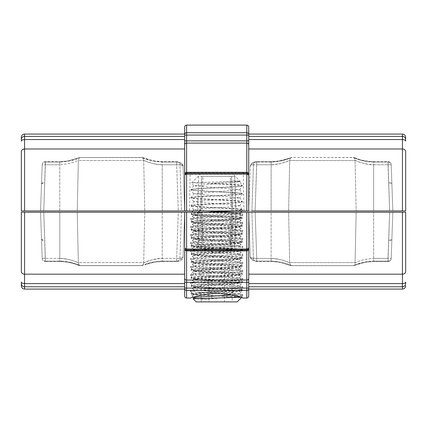 <?xml version="1.0" encoding="UTF-8"?>
<svg xmlns="http://www.w3.org/2000/svg" width="427" height="427" viewBox="0 0 427 427"><rect width="100%" height="100%" fill="white"/><g stroke="black" fill="none" stroke-linecap="round" stroke-linejoin="round"><path stroke-width="0.32" stroke-dasharray="2.13 1.6" d="M248.727 136.384L248.727 139.57L248.727 136.384L402.447 136.384L402.447 134.078M184.677 134.078L184.677 210.938L184.677 148.98L24.552 148.98L24.552 139.57L184.677 139.57M405.65 151.473C405.399 149.904 404.332 149.071 402.447 148.98L248.727 148.98L248.727 127.032M21.35 210.938L184.677 210.938L181.475 210.938L179.927 163.888A3.202 2.738 -2 0 1 183.124 166.519L184.677 210.938L183.124 166.519L184.677 210.938L178.278 210.938L176.666 164.763C180.637 164.785 182.788 165.372 183.124 166.519L184.677 210.938L178.278 210.938L176.666 164.763L162.26 164.763L162.26 210.938L144.79 210.938L143.696 160.573L78.344 160.573L143.696 160.573L144.79 210.938L178.278 210.938L162.26 210.938L162.26 161.673L162.26 164.763L176.666 164.763L176.666 161.673L176.666 164.763C180.504 164.737 182.66 165.324 183.124 166.519A3.202 2.738 -2 0 0 179.927 163.888C179.767 162.751 178.678 162.132 176.666 162.03L176.666 161.673L176.666 162.03L162.26 162.03L162.26 161.673L162.26 162.03L151.366 160.723L141.855 157.579L80.185 157.579C74.33 160.248 67.53 161.732 59.78 162.03C68.219 161.571 75.019 160.088 80.185 157.579L142.292 157.483L79.748 157.483L79.401 157.547L78.338 160.173C74.341 162.57 68.155 164.101 59.78 164.763C68.155 164.101 74.341 162.57 78.338 160.173L79.406 157.547L79.748 157.483L142.292 157.483L142.639 157.547L143.702 160.173C147.678 162.233 156.229 165.03 162.26 164.763C153.885 164.101 147.699 162.57 143.702 160.173L142.634 157.547L141.855 157.579C147.854 160.28 154.654 161.758 162.26 162.03L176.666 162.03C178.657 162.121 179.746 162.74 179.927 163.888L181.475 210.938L248.727 210.938L248.727 174.237L248.727 210.938L402.447 210.938L402.447 139.57A3.202 1.516 0 0 1 405.65 141.081L405.65 137.28M402.447 210.938L405.65 210.938M251.93 210.938L392.84 210.938L391.228 164.763L392.84 210.938L389.637 210.938L392.84 210.938L391.228 164.763A3.202 2.845 178 0 0 388.026 162.03L389.637 210.938L388.026 162.03A3.202 2.845 178 0 1 391.228 164.763L392.84 210.938L356.155 210.938L355.061 160.573L356.155 210.938L288.615 210.938L389.637 210.938L251.93 210.938L253.478 163.888L251.93 210.938L248.727 210.938L250.281 166.519C250.441 164.753 251.289 163.45 252.827 162.602C253.296 162.164 254.599 161.854 256.739 161.673L271.145 161.673L256.739 161.673L253.611 162.233C253.435 162.74 251.647 161.737 250.281 166.519A3.202 2.738 -178 0 1 253.478 163.888C253.638 162.751 254.727 162.132 256.739 162.03C254.748 162.121 253.659 162.74 253.478 163.888A3.202 2.738 -178 0 0 250.281 166.519L248.727 210.938L250.281 166.519C250.708 165.334 252.859 164.747 256.739 164.763L255.127 210.938L256.739 161.673L256.739 162.03L271.145 162.03L271.145 161.673C276.007 161.838 283.096 160.424 288.583 158.385L291.55 157.579C285.658 160.253 278.858 161.737 271.145 162.03L256.739 162.03L256.739 161.673L256.739 164.763L271.145 164.763L271.145 161.673L279.258 160.936L291.55 157.579C290.467 158.166 283.832 160.424 281.943 160.744L271.145 162.03L271.145 161.673L271.145 210.938L288.615 210.938L289.709 160.573L355.061 160.573L355.067 160.173L355.061 160.573L289.709 160.573L288.615 210.938L271.145 210.938L271.145 164.763C279.52 164.101 285.706 162.57 289.703 160.173L290.766 157.547L289.703 160.173C285.658 162.271 277.043 165.046 271.145 164.763L256.739 164.763C252.811 164.774 250.654 165.361 250.281 166.519L248.727 210.938L271.145 210.938L248.727 210.938L248.727 148.98M248.727 174.237L248.727 175.652A1.921 1.692 180 0 0 246.806 173.96L246.806 172.615L246.806 174.259L246.806 172.962L186.599 172.962L186.599 174.259L186.599 172.615L246.806 172.615A1.921 1.692 0 0 1 248.727 174.312A1.921 1.692 180 0 0 246.806 172.615L246.806 172.316C247.97 172.433 248.61 173.074 248.727 174.237L248.727 140.862L186.599 140.862L186.599 172.962L246.806 172.962L246.806 143.098L186.599 143.098A1.921 1.676 180 0 0 184.677 144.78L184.677 210.938M248.727 144.78A1.921 1.676 0 0 0 246.806 143.098L246.806 135.06L186.599 135.06L186.599 140.862L184.677 140.862L184.677 144.78M184.677 127.032L184.677 135.06L186.599 135.06L186.599 132.722L246.806 132.722L246.806 125.111M184.677 175.652A1.921 1.692 180 0 1 186.599 173.96A1.921 1.692 0 0 0 184.677 175.652L184.677 173.906A1.921 0.945 180 0 1 186.599 172.962L186.599 173.96L246.806 173.96L186.599 173.96L186.599 174.259L186.599 172.962A1.921 0.945 0 0 0 184.79 173.586M40.565 210.938L144.79 210.938L40.565 210.938L43.767 210.938L45.379 162.03L43.767 210.938L181.475 210.938L43.767 210.938L45.379 161.673L45.379 164.763L59.78 164.763L42.177 164.763A3.202 2.845 2 0 1 45.379 162.03A3.202 2.845 2 0 0 42.177 164.763L40.565 210.938L42.177 164.763L45.379 164.763L43.767 210.938L40.565 210.938L42.177 164.763L40.565 210.938M78.344 160.573L77.25 210.938L78.344 160.573M45.379 162.03L45.379 161.673L45.379 162.03L59.78 162.03L45.379 162.03M391.228 164.763L388.026 164.763L389.637 210.938L388.026 161.673L388.026 164.763L391.228 164.763A3.202 3.202 0 0 0 388.026 161.673L388.026 162.03L388.026 161.673L373.625 161.673L373.625 164.763C365.635 164.187 359.449 162.655 355.067 160.173L354.004 157.547L353.22 157.579C354.261 158.15 360.874 160.403 362.704 160.712L373.625 162.03C366.537 162.324 356.892 159.271 353.22 157.579L291.113 157.483L353.657 157.483L353.999 157.547L355.067 160.173C359.054 162.233 367.535 165.025 373.625 164.763L388.026 164.763L373.625 164.763L373.625 210.938L373.625 161.673C367.935 161.534 362.923 160.712 358.6 159.207L354.004 157.547C358.963 159.863 365.507 161.241 373.625 161.673L388.026 161.673A3.202 3.202 0 0 1 391.228 164.763L391.917 184.432A3.202 1.649 -2 0 0 388.714 182.895M198.694 176.351L197.487 210.938L198.694 176.351L203.022 176.351L201.923 210.938L197.487 210.938L200.69 210.938L201.848 176.351L231.557 176.351L232.715 210.938L235.917 210.938L234.711 176.351L231.557 176.351L234.711 176.351L235.917 210.938L201.923 210.938L203.022 176.351L198.694 176.351L197.487 210.938L198.694 176.351M230.383 176.351L203.022 176.351L234.711 176.351L235.917 210.938L234.711 176.351L230.383 176.351L231.482 210.938L230.383 176.351M200.69 210.938L232.715 210.938L231.557 176.351L201.848 176.351L200.69 210.938L235.917 210.938L200.69 210.938M190.154 172.508L243.251 172.508L190.154 172.508L189.481 210.938L243.924 210.938L189.481 210.938M243.924 210.938L243.251 172.508M22.129 149.84L21.606 150.496M21.59 150.523L21.35 151.473M21.35 137.28L21.35 141.081A3.202 1.516 180 0 1 24.552 139.57L24.552 134.078M405.65 271.711L405.65 271.684C405.399 273.253 404.332 274.081 402.447 274.177L248.727 274.177L248.727 296.124M184.677 289.079L184.677 249.251A1.921 0.945 180 0 0 186.599 250.195L186.599 248.898L186.599 249.197L246.806 249.197L246.806 248.898L246.806 280.059L186.599 280.059L186.599 250.195L246.806 250.195L186.599 250.195L186.599 250.841L186.599 250.542L246.806 250.542L246.806 249.197L186.599 249.197L186.599 250.542L186.599 248.898L186.599 250.195A1.921 0.945 0 0 1 184.79 249.571M190.474 283.101L193.677 286.949L200.402 285.887L232.64 283.918L239.739 282.946L233.009 281.889L200.765 279.915L193.644 278.884L200.396 277.886L236.11 275.607L239.76 274.881L233.009 273.883L200.797 271.908L193.644 270.878L200.396 269.88L232.656 267.905L239.76 266.875L233.009 265.877L200.786 263.902L193.644 262.872L200.396 261.874L232.608 259.899L239.76 258.869L233.009 257.871L200.754 255.896L193.644 254.866L200.396 253.868L232.624 251.893L239.76 250.862L233.009 249.864L199.5 247.788L193.644 246.859L200.396 245.861L232.651 243.886L239.76 242.856L233.009 241.858L200.807 239.883L193.644 238.853L200.396 237.855L232.635 235.88L239.76 234.85L233.009 233.852L200.754 231.877L193.644 230.847L200.396 229.849L232.598 227.874L239.76 226.844L233.009 225.846L200.775 223.871L193.644 222.841L200.396 221.843L238.245 219.302L241.239 215.459L197.077 218.08L190.479 218.955L242.936 222.963L190.458 226.961L242.926 230.959L190.469 234.973L242.947 238.971L190.479 242.968L197.114 243.945L237.903 246.224L242.947 246.982L190.469 250.975L242.926 254.983L190.458 258.992L242.936 262.984L190.479 266.992L242.947 271.001L238.832 271.769L203.503 273.718L194.2 274.353L190.458 274.993L242.942 278.996L190.474 283L242.931 287.003L190.469 291.006L197.685 292.025L214.386 292.943C208.67 293.018 203.62 293.397 199.228 294.08L194.445 294.561C197.05 293.664 207.522 291.502 216.702 291.46L231.359 292.34L237.551 291.78L239.739 291.161L232.64 290.189L200.396 288.214L195.406 287.713L193.671 287.157L200.77 286.181L233.009 284.211L239.734 283.149L242.931 287.003M193.644 222.841L193.644 223.161L200.786 222.131L233.468 220.135L239.75 219.158L233.345 218.192L216.702 217.162C204.965 216.58 197.45 215.998 194.146 215.421L196.046 215.421C196.815 214.354 198.704 213.286 201.715 212.219L216.702 212.571C234.209 212.945 246.843 213.319 239.862 213.692L241.698 213.479L242.963 212.219L190.442 212.219L242.963 212.219M196.046 215.421L232.993 217.834L238.01 218.336L239.739 218.837L238.245 219.302M193.677 286.949L200.786 287.921L233.003 289.89L239.734 290.952L230.281 292.095M231.359 292.34L236.755 295.954L241.613 296.706L237.385 295.484L225.365 293.482L216.702 292.676L216.702 293.632C229.875 293.413 243.566 298.217 242.963 298.046C243.571 298.206 229.737 293.402 216.702 293.632C203.53 293.413 189.839 298.217 190.442 298.046C189.834 298.206 203.668 293.402 216.702 293.632L216.702 291.46M193.644 223.161L200.396 224.164L232.608 226.134L239.734 227.1L233.009 228.167L200.754 230.137L193.644 231.167L200.396 232.171L232.63 234.14L239.76 235.17L233.009 236.174L200.802 238.143L193.671 239.109L199.5 240.102L232.651 242.146L239.76 243.176L233.009 244.18L200.807 246.149L193.644 247.18L200.396 248.183L232.63 250.153L239.76 251.183L233.009 252.186L200.749 254.156L193.644 255.186L200.396 256.189L232.598 258.159L239.76 259.189L233.009 260.192L200.775 262.162L193.644 263.192L200.396 264.196L232.656 266.165L239.76 267.195L236.398 267.894L227.303 268.588L200.77 270.168L193.644 271.198L200.396 272.202L232.614 274.171L239.76 275.202L233.009 276.205L200.791 278.174L193.644 279.205L200.396 280.208L232.624 282.178L239.734 283.149M225.365 293.482L237.818 294.246L242.942 295.009L236.755 295.954M216.702 292.676L214.386 292.943M201.715 212.219L228.37 213.58L238.709 214.263L242.931 214.941L241.698 213.479M242.931 214.941L241.239 215.459L239.862 213.692C229.833 214.285 185.975 214.856 194.146 215.421L193.532 215.277L190.479 218.955M190.463 291.107L193.612 294.886L194.445 294.561M184.677 247.505A1.921 1.692 0 0 0 186.599 249.197A1.921 1.692 180 0 1 184.677 247.505L184.677 212.219L184.677 274.177L24.552 274.177L21.894 273.077M184.677 296.124L184.677 288.097L186.599 288.097L186.599 280.059A1.921 1.676 180 0 1 184.677 278.377M246.806 212.219L246.806 249.4A1.921 0.838 -0 0 0 248.727 248.562L248.727 282.295L184.677 282.295L184.677 212.219L248.727 212.219L248.727 249.251A1.921 0.945 0 0 1 246.806 250.195L246.806 248.898L246.806 250.542L186.599 250.542L186.599 250.841L186.599 249.4L246.806 249.4L246.806 250.195A1.921 0.945 180 0 0 248.615 249.571M184.677 248.92C184.795 250.083 185.435 250.724 186.599 250.841L246.806 250.841L246.806 250.542L246.806 250.841C247.98 250.708 248.621 250.067 248.727 248.92L248.727 247.505A1.921 1.692 180 0 1 246.806 249.197A1.921 1.692 0 0 0 248.727 247.505M21.35 285.876L21.35 282.076A3.202 1.516 180 0 0 24.552 283.587L184.677 283.587M21.585 272.629L21.35 271.684M248.727 283.587L402.447 283.587A3.202 1.516 -0 0 0 405.65 282.076L405.65 283.667A3.202 3.106 0 0 1 402.447 286.773L402.447 289.079M249.496 212.219L248.727 212.219L250.281 256.638A3.202 2.738 178 0 0 253.478 259.269C253.638 260.406 254.727 261.025 256.739 261.127C254.748 261.036 253.659 260.417 253.478 259.269A3.202 2.738 178 0 1 250.281 256.638L248.727 212.219L250.281 256.638C250.617 257.785 252.768 258.372 256.739 258.394L255.127 212.219L248.727 212.219L255.127 212.219L256.739 258.394L271.145 258.394L271.145 212.219L288.615 212.219L289.709 262.584L355.061 262.584L289.709 262.584L288.615 212.219L255.127 212.219L271.145 212.219L271.145 261.484L271.145 258.394L256.739 258.394L256.739 261.484L256.739 261.127L271.145 261.127L271.145 261.484L271.145 261.127L282.039 262.434L291.55 265.578L353.22 265.578C359.075 262.909 365.875 261.425 373.625 261.127C365.186 261.586 358.386 263.069 353.22 265.578L291.113 265.674L353.657 265.674L354.004 265.61L355.067 262.984C359.064 260.587 365.25 259.056 373.625 258.394C365.25 259.056 359.064 260.587 355.067 262.984L353.999 265.61L353.657 265.674L291.113 265.674L290.766 265.61L289.703 262.984C285.727 260.924 277.176 258.127 271.145 258.394C279.52 259.056 285.706 260.587 289.703 262.984L290.771 265.61L291.55 265.578C285.551 262.877 278.751 261.399 271.145 261.127L256.739 261.127L256.739 261.484L256.739 258.394C252.901 258.42 250.745 257.833 250.281 256.638L248.727 212.219L405.65 212.219M40.565 212.219L43.767 212.219L40.565 212.219L42.177 258.394L40.565 212.219L42.177 258.394L45.379 258.394L43.767 212.219L45.379 261.127A3.202 2.845 -2 0 1 42.177 258.394L40.565 212.219L184.677 212.219L162.26 212.219L178.278 212.219L176.666 258.394C180.546 258.41 182.697 257.823 183.124 256.638L184.677 212.219L178.278 212.219L176.666 258.394C180.594 258.383 182.751 257.796 183.124 256.638L184.677 212.219L183.124 256.638L184.677 212.219L181.475 212.219L179.927 259.269L181.475 212.219L43.767 212.219L45.379 261.484L45.379 258.394L42.177 258.394A3.202 2.845 -2 0 0 45.379 261.127L43.767 212.219L40.565 212.219M176.666 261.127C178.678 261.025 179.767 260.406 179.927 259.269A3.202 2.738 2 0 0 183.124 256.638A3.202 2.738 2 0 1 179.927 259.269C179.746 260.417 178.657 261.036 176.666 261.127L176.666 261.484L176.666 261.127L162.26 261.127L176.666 261.127M141.855 265.578C147.747 262.904 154.547 261.42 162.26 261.127L162.26 261.484L162.26 261.127L151.462 262.413C149.573 262.733 142.938 264.991 141.855 265.578L80.185 265.578C79.144 265.007 72.531 262.754 70.701 262.445L59.78 261.127C66.868 260.833 76.513 263.886 80.185 265.578L141.855 265.578M143.702 262.984C147.699 260.587 153.885 259.056 162.26 258.394L176.666 258.394L176.666 261.484L176.666 258.394L162.26 258.394L162.26 261.484L162.26 258.394C156.362 258.111 147.747 260.886 143.702 262.984L142.634 265.61L142.292 265.674L79.748 265.674L142.292 265.674L142.639 265.61L143.702 262.984M78.344 262.584L79.401 265.61L79.748 265.674L79.406 265.61L78.338 262.984C74.351 260.924 65.87 258.132 59.78 258.394C67.77 258.97 73.956 260.502 78.338 262.984L77.25 212.219L144.79 212.219L59.78 212.219L77.25 212.219L78.344 262.584L143.696 262.584L144.79 212.219L162.26 212.219L144.79 212.219L143.696 262.584L78.344 262.584M45.379 261.127L45.379 261.484L45.379 261.127L59.78 261.127L59.78 261.484L59.78 258.394L45.379 258.394L59.78 258.394L59.78 212.219L59.78 261.484C65.47 261.623 70.482 262.445 74.805 263.95L79.401 265.61C74.442 263.294 67.898 261.916 59.78 261.484L45.379 261.484L59.78 261.484L59.78 261.127L45.379 261.127M392.071 212.219L392.84 212.219L391.228 258.394L392.84 212.219L389.637 212.219L392.84 212.219L391.228 258.394A3.202 2.845 -178 0 1 388.026 261.127L389.637 212.219L373.625 212.219L391.837 212.219L389.637 212.219L388.026 261.127A3.202 2.845 -178 0 0 391.228 258.394L392.84 212.219L392.05 212.219M253.478 259.269L251.93 212.219L249.731 212.219L389.637 212.219L388.026 258.394L389.637 212.219L251.93 212.219L253.478 259.269M248.727 212.219L249.517 212.219M288.615 212.219L373.625 212.219L288.615 212.219M355.061 262.584L356.155 212.219L355.061 262.584M391.228 258.394A3.202 3.202 0 0 1 388.026 261.484L373.625 261.484L365.234 262.269L354.004 265.61L358.557 263.966C362.993 262.434 368.015 261.607 373.625 261.484L373.625 261.127L373.625 261.484L388.026 261.484L388.026 261.127L373.625 261.127L388.026 261.127L388.026 261.484A3.202 3.202 0 0 0 391.228 258.394L388.026 258.394L388.026 261.484L388.026 258.394L373.625 258.394L391.228 258.394L391.917 238.725A3.202 1.649 2 0 1 388.714 240.262M198.486 212.219L200.69 212.219L197.487 212.219L198.085 229.374L197.487 212.219L231.482 212.219L201.923 212.219L203.022 246.806L234.711 246.806L235.917 212.219L231.482 212.219L230.383 246.806L203.022 246.806L201.923 212.219L197.487 212.219L198.694 246.806L203.022 246.806L198.694 246.806L201.848 246.806L201.288 230.068L201.848 246.806L198.694 246.806L197.487 212.219L198.283 212.219M235.144 212.219L235.917 212.219L234.711 246.806L231.557 246.806L232.715 212.219L234.925 212.219M200.69 212.219L201.288 230.062L200.69 212.219L232.715 212.219L231.557 246.806L234.711 246.806L235.917 212.219L200.69 212.219M201.848 246.806L231.557 246.806L201.848 246.806M230.383 246.806L231.482 212.219L235.917 212.219L234.711 246.806L230.383 246.806M21.35 212.219L184.677 212.219M200.69 173.789L232.715 173.789L200.69 173.789L191.67 182.809C191.157 182.276 242.611 181.742 240.134 181.208L233.9 180.834L212.534 183.397L191.67 182.809L193.661 185.814L239.744 181.811L233.9 180.834M196.207 301.889L237.198 301.889M193.057 298.74L207.41 299.327L230.97 296.765L240.572 297.293M231.135 294.988L239.744 293.803L241.954 297.117L241.506 297.582M239.744 197.728L242.322 201.619C243.902 202.953 189.503 204.287 191.082 205.622L193.661 201.731L239.744 197.824L193.661 193.821L239.744 189.721L193.661 185.814M234.93 210.938L242.322 209.945C243.908 208.611 189.497 207.276 191.082 205.942L191.082 205.622C189.497 206.956 243.908 208.291 242.322 209.625L238.997 210.281L229.881 210.938M239.744 293.803L193.661 289.896L239.744 285.893L193.661 281.889L239.744 277.886L193.661 273.883L239.744 269.88L237.994 269.33L199.292 266.742L193.661 265.877L239.744 261.874L193.661 257.871L239.744 253.868L193.661 249.864L239.744 245.861L193.661 241.858L197.263 241.084L229.545 239.056L239.744 237.855L193.661 233.852L239.744 229.849L193.661 225.846L239.744 221.843L193.661 217.743L239.744 213.74L193.661 209.737L200.434 208.782L235.523 206.567L239.744 205.734L242.322 209.945M205.216 212.219L198.624 212.625L198.817 212.219M239.744 205.734L193.661 201.731M193.661 209.833L191.082 205.942C191.189 205.606 193.703 205.275 198.624 204.939C213.319 203.941 243.502 202.937 242.322 201.939L242.322 201.619C243.902 200.284 189.503 198.95 191.082 197.616C189.497 196.281 243.908 194.947 242.322 193.612C243.902 192.278 189.503 190.944 191.082 189.609C189.503 188.275 243.908 186.941 242.322 185.606L239.744 181.715M239.744 189.721L242.322 193.933C243.908 192.598 189.497 191.264 191.082 189.93C189.497 188.595 243.908 187.261 242.322 185.926L242.322 185.606C242.808 184.87 227.506 184.133 212.534 183.397M193.661 193.821L191.082 189.93L193.661 185.718M239.744 205.83L242.322 201.939C243.908 200.605 189.497 199.27 191.082 197.936L193.661 193.725M193.661 225.75L191.082 229.641C189.497 230.975 243.908 232.309 242.322 233.644C243.908 234.978 189.497 236.312 191.082 237.647C189.497 238.981 243.908 240.316 242.322 241.65C242.072 242.066 238.287 242.483 230.97 242.899C215.144 243.817 190.138 244.735 191.082 245.653L191.082 245.973C189.497 244.639 243.908 243.305 242.322 241.97C243.908 240.636 189.497 239.301 191.082 237.967C190.138 237.049 215.144 236.131 230.97 235.213C238.287 234.797 242.072 234.38 242.322 233.964C243.908 232.63 189.497 231.295 191.082 229.961C189.497 228.626 243.908 227.292 242.322 225.958C243.908 224.623 189.497 223.289 191.082 221.955C189.497 220.62 243.908 219.286 242.322 217.951C243.908 216.617 189.497 215.283 191.082 213.948L196.762 213.084L211.269 212.219M193.661 233.756L191.082 237.647L193.661 241.858M239.744 237.759L242.322 241.65L239.744 245.861M193.661 233.852L191.082 229.641C189.503 228.306 243.902 226.972 242.322 225.637C243.902 224.303 189.503 222.969 191.082 221.634C189.497 220.3 243.908 218.966 242.322 217.631C243.902 216.297 189.503 214.962 191.082 213.628L192.006 212.219M193.661 217.839L191.082 213.628C191.189 213.292 193.703 212.961 198.624 212.625M239.744 221.843L242.322 217.951L239.744 213.74M193.661 225.846L191.082 221.955L193.661 217.743M239.744 229.849L242.322 225.958L239.744 221.746M239.744 229.753L242.322 233.644L239.744 237.855M235.816 296.765L195.603 294.459L191.099 293.648L199.051 292.66L234.967 290.68L242.322 289.687C243.908 288.353 189.497 287.019 191.082 285.684C189.503 284.35 243.902 283.016 242.322 281.681C243.902 280.347 189.503 279.012 191.082 277.678C189.503 276.344 243.902 275.009 242.322 273.675L240.364 273.173C231.434 272.004 189.519 270.841 191.082 269.672C189.503 268.337 243.902 267.003 242.322 265.669L242.322 265.989L240.364 265.487C231.434 264.318 189.519 263.155 191.082 261.986C189.497 260.651 243.908 259.317 242.322 257.983C243.908 256.648 189.497 255.314 191.082 253.98C189.497 252.645 243.908 251.311 242.322 249.976C243.908 248.642 189.497 247.308 191.082 245.973L193.661 249.864M239.744 261.874L242.322 257.983L239.744 253.771M193.661 257.871L191.082 253.98L193.661 249.768M239.744 253.868L242.322 249.976L239.744 245.765M193.661 265.877L191.082 261.986L193.661 257.775M239.744 269.784L242.322 273.995C243.908 272.661 189.497 271.326 191.082 269.992L193.661 265.781M193.661 241.762L191.082 245.653C189.503 246.987 243.902 248.322 242.322 249.656C243.908 250.991 189.497 252.325 191.082 253.659C189.503 254.994 243.902 256.328 242.322 257.662C243.902 258.997 189.503 260.331 191.082 261.666C189.503 263 243.902 264.334 242.322 265.669L239.744 261.778M230.97 296.765L197.162 294.908L191.099 294.054L193.661 297.806M232.235 301.889L201.17 301.889L208.936 301.889L208.936 269.864L201.17 269.864L224.469 269.864L208.936 269.864L208.936 301.889L224.469 301.889L224.469 269.864L232.235 269.864L224.469 269.864L224.469 301.889L232.235 301.889L232.235 269.864M201.17 301.889L201.17 269.864M207.41 299.327L197.626 298.612L193.661 297.902M239.744 277.79L242.322 282.001C243.908 280.667 189.497 279.333 191.082 277.998L193.661 273.787M239.744 285.796L242.322 290.008C243.908 288.673 189.497 287.339 191.082 286.005L193.661 281.793M193.661 201.827L191.082 197.936C189.497 196.601 243.908 195.267 242.322 193.933L239.744 197.824M239.744 189.818L242.322 185.926C243.064 185.083 222.36 184.24 206.38 183.397M193.661 273.883L191.082 269.992C189.497 268.658 243.908 267.323 242.322 265.989L239.744 269.88M193.661 281.889L191.082 277.998C189.497 276.664 243.908 275.33 242.322 273.995L239.744 277.886M193.661 289.896L191.082 286.005C189.497 284.67 243.908 283.336 242.322 282.001L239.744 285.893M242.322 290.008L234.37 291.038L198.443 293.018L192.993 293.514L191.099 294.054M239.744 181.811L240.134 181.208L232.715 173.789M42.177 164.763A3.202 3.202 0 0 1 45.379 161.673L59.78 161.673L59.78 162.03L59.78 161.673L45.379 161.673A3.202 3.202 0 0 0 42.177 164.763L41.488 184.432A3.202 1.649 -178 0 1 44.691 182.895M42.177 258.394L42.177 258.394A3.202 3.202 0 0 0 45.379 261.484A3.202 3.202 0 0 1 42.177 258.394L41.488 238.725A3.202 1.649 178 0 0 44.691 240.262M184.677 136.384L24.552 136.384A3.202 3.106 180 0 0 21.35 139.49M248.727 139.57L402.447 139.57L402.447 136.384A3.202 3.106 -0 0 1 405.65 139.49M184.677 174.595A1.921 0.838 180 0 1 186.599 173.757L246.806 173.757L246.806 172.316L246.806 172.615L186.599 172.615L186.599 172.316L186.599 210.938M246.806 210.938L246.806 173.757A1.921 0.838 0 0 1 248.727 174.595M248.727 173.906A1.921 0.945 0 0 0 246.806 172.962L246.806 173.96A1.921 1.692 0 0 1 248.727 175.652M248.727 135.06L246.806 135.06L246.806 132.722A1.921 1.751 0 0 1 248.727 134.478M186.599 125.111L186.599 132.722A1.921 1.751 180 0 0 184.677 134.478M184.677 174.237C184.784 173.09 185.425 172.449 186.599 172.316L246.806 172.316L246.806 172.962A1.921 0.945 180 0 1 248.615 173.586M184.677 174.312A1.921 1.692 0 0 1 186.599 172.615A1.921 1.692 180 0 0 184.677 174.312M41.504 184.09A3.202 1.671 2 0 1 44.702 182.532M59.78 161.673L59.78 164.763L59.78 161.673C65.39 161.55 70.412 160.723 74.848 159.191L79.401 157.547L68.171 160.888L59.78 161.673M59.78 210.938L59.78 164.763L59.78 210.938M373.625 162.03L373.625 161.673L373.625 162.03L388.026 162.03L373.625 162.03M391.901 184.09A3.202 1.671 178 0 0 388.703 182.532M198.085 193.783A3.202 0.806 2 0 1 201.288 193.095A3.202 0.806 -178 0 0 198.085 193.783M235.32 193.783A3.202 0.806 178 0 0 232.117 193.095A3.202 0.806 -2 0 1 235.32 193.783M24.552 210.938L24.552 148.98M402.447 212.219L402.447 286.773L248.727 286.773M24.552 289.079L24.552 212.219M184.677 286.773L24.552 286.773A3.202 3.106 180 0 1 21.35 283.667M227.303 276.274L228.771 272.431L227.303 268.588M199.5 247.788L197.114 243.945L199.5 240.102M248.727 278.377A1.921 1.676 -0 0 1 246.806 280.059L246.806 288.097L186.599 288.097L186.599 290.435L246.806 290.435L246.806 298.046M248.727 288.097L246.806 288.097L246.806 290.435A1.921 1.751 0 0 0 248.727 288.679M186.599 298.046L186.599 290.435A1.921 1.751 180 0 1 184.677 288.679M184.677 248.845A1.921 1.692 180 0 0 186.599 250.542A1.921 1.692 0 0 1 184.677 248.845M184.677 248.562A1.921 0.838 180 0 0 186.599 249.4L186.599 212.219M248.727 248.845A1.921 1.692 180 0 1 246.806 250.542A1.921 1.692 0 0 0 248.727 248.845M41.504 239.067A3.202 1.671 -2 0 0 44.702 240.625M162.26 212.219L162.26 258.394L162.26 212.219M373.625 261.484L373.625 212.219L373.625 261.484M391.901 239.067A3.202 1.671 -178 0 1 388.703 240.625M198.085 229.374A3.202 0.806 178 0 0 201.288 230.068A3.202 0.806 -2 0 1 198.085 229.374M235.32 229.374A3.202 0.806 -178 0 1 232.117 230.062A3.202 0.806 2 0 0 235.32 229.374M199.42 210.938L200.434 208.782L198.624 204.939M230.97 242.899L229.545 239.056L230.97 235.213M240.364 273.173L237.994 269.33L240.364 265.487M212.086 298.772L211.691 295.762M186.599 174.259L246.806 174.259C247.975 174.376 248.615 175.017 248.727 176.18C248.605 175.006 247.964 174.365 246.806 174.259L186.599 174.259C185.43 174.376 184.79 175.017 184.677 176.18C184.79 175.017 185.43 174.376 186.599 174.259M142.639 157.547L154.104 160.931L162.26 161.673L176.666 161.673L162.26 161.673L154.099 160.931L142.639 157.547M183.124 166.519C183.242 165.206 182.377 163.893 180.541 162.586L176.666 161.673L180.578 162.607C181.662 162.655 183.599 166.21 183.124 166.519M239.76 218.837L239.76 219.158M239.76 290.888L239.76 291.219M242.963 298.046L241.607 296.69M239.734 275.143L242.942 278.996M193.677 279.146L190.469 282.994M193.671 287.157L190.469 291.006M239.739 291.161L242.942 295.009M190.458 274.993L193.666 271.14M239.739 243.123L242.947 246.982M193.677 247.121L190.469 250.975M239.723 251.135L242.926 254.983M193.671 255.132L190.458 258.992M239.728 259.13L242.936 262.984M193.682 263.144L190.479 266.992M239.734 267.142L242.947 271.001M239.734 250.921L242.942 247.073M190.479 251.071L193.677 254.914M242.915 255.084L239.723 258.922M190.469 259.082L193.671 262.931M242.931 263.08L239.734 266.923M190.485 267.088L193.682 270.931M242.936 271.092L239.734 274.94M193.532 215.309L190.442 212.219M239.712 218.896L242.92 215.037M190.485 219.051L193.682 222.889M242.931 223.059L239.728 226.902M190.469 227.052L193.666 230.9M242.92 231.06L239.723 234.898M190.479 235.069L193.677 238.912M242.942 239.061L239.739 242.91M190.485 243.07L193.682 246.907M193.644 286.891L193.644 287.211M193.644 278.884L193.644 279.205M193.644 270.878L193.644 271.198M193.644 262.872L193.644 263.192M193.644 254.866L193.644 255.186M193.644 230.847L193.644 231.167M193.644 238.853L193.644 239.173M193.644 246.859L193.644 247.18M239.723 219.099L242.936 222.963M193.671 223.102L190.458 226.961M239.723 227.111L242.926 230.959M193.677 231.119L190.469 234.973M239.734 235.112L242.947 238.971M193.682 239.12L190.479 242.968M239.76 282.887L239.76 283.208M239.76 274.881L239.76 275.202M239.76 266.875L239.76 267.195M239.76 258.869L239.76 259.189M239.76 250.862L239.76 251.183M239.76 242.856L239.76 243.176M239.76 234.85L239.76 235.17M239.76 226.844L239.76 227.164M241.607 296.706L242.942 295.105M190.463 275.089L193.666 278.943M242.936 279.093L239.734 282.941M242.931 287.109L239.734 290.952M193.618 294.87L190.442 298.046M246.806 248.898L186.599 248.898L246.806 248.898C247.975 248.781 248.615 248.14 248.727 246.977C248.605 248.151 247.964 248.792 246.806 248.898M186.599 248.898C185.43 248.781 184.79 248.14 184.677 246.977C184.79 248.14 185.43 248.781 186.599 248.898M176.666 261.484C178.806 261.303 180.109 260.993 180.578 260.555C182.115 259.707 182.964 258.404 183.124 256.638C181.758 261.42 179.97 260.417 179.794 260.924L176.666 261.484L162.26 261.484C157.398 261.319 150.309 262.733 144.822 264.772L154.147 262.221L162.26 261.484L176.666 261.484M290.766 265.61L279.301 262.226L271.145 261.484L256.739 261.484L271.145 261.484L279.306 262.226L290.766 265.61M250.281 256.638C250.163 257.951 251.028 259.264 252.864 260.571L256.739 261.484L252.827 260.55C251.743 260.502 249.806 256.947 250.281 256.638M193.661 209.737L192.86 210.938M242.306 209.988L241.671 210.938M240.823 212.219L239.744 213.836M191.099 293.648L193.661 289.8M242.306 290.05L239.744 293.899M191.082 293.691L191.082 294.011"/><path stroke-width="0.64" d="M248.727 134.078L402.447 134.078L402.447 136.384L248.727 136.384M184.677 136.384L24.552 136.384L24.552 134.078L184.677 134.078L184.677 135.06L184.677 127.032C184.79 125.864 185.43 125.223 186.599 125.111L246.806 125.111L246.806 173.757L186.599 173.757L186.599 143.098L246.806 143.098A1.921 1.676 180 0 1 248.727 144.78L248.727 210.938L21.35 210.938L21.35 151.473C21.601 149.904 22.668 149.071 24.552 148.98L184.677 148.98L184.677 135.06L186.599 135.06L186.599 125.111M246.806 125.111C247.975 125.223 248.615 125.864 248.727 127.032L248.727 148.98L402.447 148.98C404.332 149.076 405.399 149.904 405.65 151.473L405.65 210.938L251.93 210.938M402.447 134.078C404.39 134.27 405.458 135.338 405.65 137.28L405.65 141.081A3.202 1.516 180 0 0 402.447 139.57L248.727 139.57M248.727 148.98L248.727 175.652M405.65 210.938L405.65 151.473M184.79 173.586A1.921 0.945 0 0 0 184.677 173.906L184.677 144.78A1.921 1.676 0 0 1 186.599 143.098L186.599 140.862L248.727 140.862L248.727 144.78M184.677 144.78L184.677 140.862L186.599 140.862L186.599 135.06L248.727 135.06M184.677 210.938L184.677 175.652M184.677 139.57L24.552 139.57L24.552 148.98L22.503 149.557M21.35 139.49A3.202 3.106 0 0 1 24.552 136.384L24.552 139.57A3.202 1.516 -0 0 0 21.35 141.081L21.35 137.28C21.542 135.338 22.61 134.27 24.552 134.078M21.35 151.473L21.35 210.938M248.727 286.773L402.447 286.773L402.447 283.587A3.202 1.516 180 0 0 405.65 282.076L405.65 283.667A3.202 3.106 180 0 1 402.447 286.773L402.447 289.079L248.727 289.079M184.79 249.571A1.921 0.945 0 0 1 184.677 249.251L184.677 289.079L24.552 289.079C22.61 288.887 21.542 287.819 21.35 285.876L21.35 283.667A3.202 3.106 0 0 0 24.552 286.773L24.552 289.079M216.702 293.632C229.875 293.413 243.566 298.217 242.963 298.046C243.571 298.206 229.737 293.402 216.702 293.632C203.53 293.413 189.839 298.217 190.442 298.046C189.834 298.206 203.668 293.402 216.702 293.632M405.65 212.219L405.65 271.684L405.65 212.219L184.677 212.219L184.677 247.505M184.677 212.219L21.35 212.219L21.35 271.684C21.601 273.253 22.668 274.081 24.552 274.177L184.677 274.177L184.677 282.295L186.599 282.295L186.599 288.097L184.677 288.097L184.677 296.124C184.79 297.293 185.43 297.934 186.599 298.046L186.599 290.435L246.806 290.435L246.806 249.4L186.599 249.4L186.599 282.295L248.727 282.295L248.808 212.219M248.727 288.679A1.921 1.751 180 0 1 246.806 290.435L246.806 298.046C247.975 297.934 248.615 297.293 248.727 296.124L248.727 274.177L402.447 274.177C404.332 274.086 405.399 273.253 405.65 271.684M248.727 247.505L248.727 248.92C248.61 250.083 247.97 250.724 246.806 250.841L186.599 250.841C185.425 250.708 184.784 250.067 184.677 248.92M184.677 283.587L24.552 283.587A3.202 1.516 0 0 1 21.35 282.076L21.35 283.667M21.894 273.077L21.638 272.72M248.615 249.571A1.921 0.945 180 0 0 248.727 249.251L248.727 248.562A1.921 0.838 180 0 1 246.806 249.4L246.806 212.219M21.35 271.684L21.35 212.219M240.572 297.293L193.052 298.719L196.207 301.889L237.198 301.889L241.506 297.582M229.881 210.938L205.216 212.219M211.269 212.219L234.93 210.938M193.052 298.719L193.661 297.806L197.536 297.101L231.135 294.988M24.552 148.98L24.552 210.938M405.65 139.49A3.202 3.106 180 0 0 402.447 136.384L402.447 210.938M248.727 134.478A1.921 1.751 180 0 0 246.806 132.722L186.599 132.722A1.921 1.751 0 0 0 184.677 134.478M248.727 173.906A1.921 0.945 180 0 0 248.615 173.586M248.727 174.595A1.921 0.838 180 0 0 246.806 173.757L246.806 210.938M184.677 174.595A1.921 0.838 0 0 1 186.599 173.757L186.599 210.938M184.677 288.679A1.921 1.751 0 0 0 186.599 290.435L186.599 288.097L248.727 288.097M184.677 278.377A1.921 1.676 0 0 0 186.599 280.059L246.806 280.059A1.921 1.676 180 0 0 248.727 278.377M184.677 248.562A1.921 0.838 0 0 0 186.599 249.4L186.599 212.219M184.677 286.773L24.552 286.773L24.552 212.219M248.727 283.587L402.447 283.587L402.447 212.219M198.817 212.219L199.42 210.938M248.727 174.237C248.621 173.09 247.98 172.449 246.806 172.316L186.599 172.316C185.435 172.433 184.795 173.074 184.677 174.237M246.806 298.046L242.963 298.046M190.442 298.046L186.599 298.046M402.447 289.079C404.39 288.887 405.458 287.819 405.65 285.876M192.86 210.938L192.006 212.219M241.671 210.938L240.823 212.219"/></g></svg>
